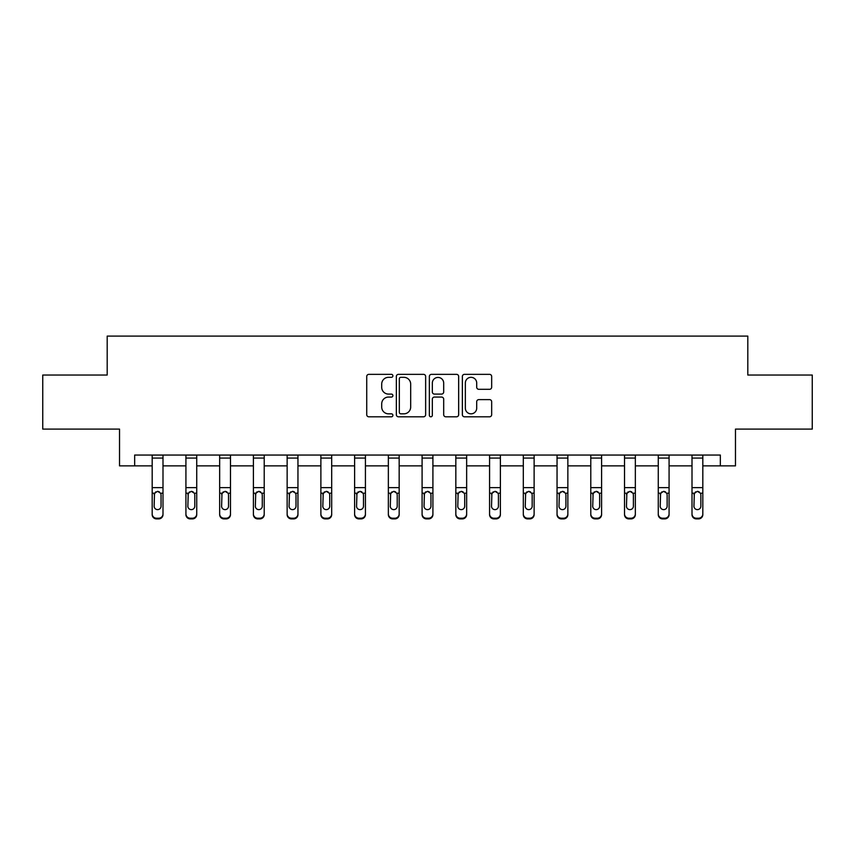 <?xml version="1.0" encoding="UTF-8"?>
<svg xmlns="http://www.w3.org/2000/svg" width="855" height="855" viewBox="0 0 855 855"><rect width="100%" height="100%" fill="white"/><g stroke="black" fill="none" stroke-linecap="round" stroke-linejoin="round"><path stroke-width="1.28" d="M392.894 375.837A1.486 1.486 0 0 0 391.408 374.351L368.858 374.351A2.127 2.127 0 0 0 366.731 376.467L366.731 414.686A2.127 2.127 0 0 0 368.858 416.802L391.408 416.802A1.486 1.486 0 0 0 392.894 415.316A1.486 1.486 0 0 0 391.408 413.831L388.491 413.831A6.797 6.797 0 0 1 381.704 407.044L381.704 403.859A6.797 6.797 0 0 1 388.491 397.062L391.408 397.062A1.486 1.486 0 0 0 392.894 395.576A1.486 1.486 0 0 0 391.408 394.091L388.491 394.091A6.797 6.797 0 0 1 381.704 387.294L381.704 384.119A6.797 6.797 0 0 1 388.491 377.322L391.408 377.322A1.486 1.486 0 0 0 392.894 375.837M489.541 389.314A2.127 2.127 0 0 0 491.668 387.197L491.668 376.467A2.127 2.127 0 0 0 489.541 374.351L464.489 374.351A2.127 2.127 0 0 0 462.373 376.467L462.373 414.686A2.127 2.127 0 0 0 464.489 416.802L489.541 416.802A2.127 2.127 0 0 0 491.668 414.686L491.668 401.732A2.127 2.127 0 0 0 489.541 399.616L478.821 399.616A2.127 2.127 0 0 0 476.695 401.732L476.695 408.156A5.675 5.675 0 0 1 471.02 413.831A5.675 5.675 0 0 1 465.344 408.156L465.344 382.997A5.675 5.675 0 0 1 471.02 377.322A5.675 5.675 0 0 1 476.695 382.997L476.695 387.197A2.127 2.127 0 0 0 478.821 389.314L489.541 389.314M134.663 465.868L134.663 455.052L720.338 455.052L720.338 465.868L735.471 465.868L735.471 429.103L812.25 429.103L812.25 375.035L747.804 375.035L747.804 336.101L107.196 336.101L107.196 375.035L42.75 375.035L42.75 429.103L119.529 429.103L119.529 465.868L152.179 465.868M425.64 376.467A2.127 2.127 0 0 0 423.524 374.351L398.473 374.351A2.127 2.127 0 0 0 396.346 376.467L396.346 414.686A2.127 2.127 0 0 0 398.473 416.802L423.524 416.802A2.127 2.127 0 0 0 425.64 414.686L425.64 376.467M431.476 374.351L456.527 374.351A2.127 2.127 0 0 1 458.654 376.467L458.654 414.686A2.127 2.127 0 0 1 456.527 416.802L445.808 416.802A2.127 2.127 0 0 1 443.692 414.686L443.692 399.189A2.127 2.127 0 0 0 441.565 397.062L434.458 397.062A2.127 2.127 0 0 0 432.331 399.189L432.331 415.316A1.486 1.486 0 0 1 430.845 416.802A1.486 1.486 0 0 1 429.36 415.316L429.36 376.467A2.127 2.127 0 0 1 431.476 374.351M162.995 465.868L185.92 465.868M196.736 465.868L219.66 465.868M230.476 465.868L253.401 465.868M264.216 465.868L287.141 465.868M297.957 465.868L320.882 465.868M331.687 465.868L354.611 465.868M365.427 465.868L388.352 465.868M399.167 465.868L422.092 465.868M432.908 465.868L455.833 465.868M466.648 465.868L489.573 465.868M500.389 465.868L523.313 465.868M534.119 465.868L557.043 465.868M567.859 465.868L590.784 465.868M601.599 465.868L624.524 465.868M635.34 465.868L658.264 465.868M669.08 465.868L692.005 465.868M702.821 465.868L720.338 465.868M400.803 377.322A1.486 1.486 0 0 0 399.317 378.808L399.317 412.345A1.486 1.486 0 0 0 400.803 413.831L403.881 413.831A6.797 6.797 0 0 0 410.678 407.044L410.678 384.119A6.797 6.797 0 0 0 403.881 377.322L400.803 377.322M443.692 383.104A5.675 5.675 0 0 0 438.006 377.429A5.675 5.675 0 0 0 432.331 383.104L432.331 391.964A2.127 2.127 0 0 0 434.458 394.091L441.565 394.091A2.127 2.127 0 0 0 443.692 391.964L443.692 383.104M152.179 493.901L152.179 513.93A4.328 4.296 -0 0 0 156.508 518.216L158.677 518.216A4.328 4.296 -0 0 0 162.995 513.93L162.995 514.603A4.328 4.296 180 0 1 158.677 518.899L158.677 518.216M161.05 506.203L161.05 494.81L161.05 506.203A3.463 3.431 180 0 1 157.587 509.633A3.463 3.431 180 0 0 161.05 506.203M154.135 506.876L154.135 506.203A3.463 3.431 180 0 0 157.587 509.633M155.781 491.839L154.135 494.543M159.393 491.839L157.587 491.336L160.665 493.217L161.05 494.81M152.179 513.93L152.179 455.095L162.995 455.095L162.995 513.93M156.508 518.216L156.508 518.899L158.677 518.899M156.508 518.899A4.328 4.296 180 0 1 152.179 514.603M152.179 493.217L154.509 493.217L154.135 506.203M154.509 493.217L157.587 491.336M185.92 458.066L196.736 458.066L196.736 455.095L185.92 455.095L185.92 513.93A4.328 4.296 -0 0 0 190.248 518.216L192.407 518.216A4.328 4.296 -0 0 0 196.736 513.93L196.736 514.603A4.328 4.296 180 0 1 192.407 518.899L192.407 518.216M194.79 506.203L194.79 494.81L194.79 506.203A3.463 3.431 180 0 1 191.328 509.633A3.463 3.431 180 0 0 194.79 506.203M187.865 506.876L187.865 506.203A3.463 3.431 180 0 0 191.328 509.633M189.521 491.839L187.865 494.543M193.134 491.839L191.328 491.336L194.406 493.217L194.79 494.81M219.66 458.066L230.476 458.066L230.476 455.095L219.66 455.095L219.66 513.93A4.328 4.296 -0 0 0 223.989 518.216L226.148 518.216A4.328 4.296 -0 0 0 230.476 513.93L230.476 514.603A4.328 4.296 180 0 1 226.148 518.899L226.148 518.216M228.531 506.203L228.531 494.81L228.531 506.203A3.463 3.431 180 0 1 225.068 509.633A3.463 3.431 180 0 0 228.531 506.203M221.605 506.876L221.605 506.203A3.463 3.431 180 0 0 225.068 509.633M223.262 491.839L221.605 494.543M226.874 491.839L225.068 491.336L228.146 493.217L228.531 494.81M196.736 458.066L196.736 513.93M190.248 518.216L190.248 518.899L192.407 518.899M190.248 518.899A4.328 4.296 180 0 1 185.92 514.603M185.92 493.217L188.25 493.217L187.865 506.203M188.25 493.217L191.328 491.336M230.476 458.066L230.476 513.93M223.989 518.216L223.989 518.899L226.148 518.899M223.989 518.899A4.328 4.296 180 0 1 219.66 514.603M219.66 493.217L221.99 493.217L221.605 506.203M221.99 493.217L225.068 491.336M253.401 458.066L264.216 458.066L264.216 455.095L253.401 455.095L253.401 513.93A4.328 4.296 -0 0 0 257.729 518.216L259.888 518.216A4.328 4.296 -0 0 0 264.216 513.93L264.216 514.603A4.328 4.296 180 0 1 259.888 518.899L259.888 518.216M262.271 506.203L262.271 494.81L262.271 506.203A3.463 3.431 180 0 1 258.809 509.633A3.463 3.431 180 0 0 262.271 506.203M255.346 506.876L255.346 506.203A3.463 3.431 180 0 0 258.809 509.633M257.002 491.839L255.346 494.543M260.615 491.839L258.809 491.336L261.887 493.217L262.271 494.81M287.141 458.066L297.957 458.066L297.957 455.095L287.141 455.095L287.141 513.93A4.328 4.296 -0 0 0 291.47 518.216L293.628 518.216A4.328 4.296 -0 0 0 297.957 513.93L297.957 514.603A4.328 4.296 180 0 1 293.628 518.899L293.628 518.216M296.001 506.203L296.001 494.81L296.001 506.203A3.463 3.431 180 0 1 292.549 509.633A3.463 3.431 180 0 0 296.001 506.203M289.086 506.876L289.086 506.203A3.463 3.431 180 0 0 292.549 509.633M290.743 491.839L289.086 494.543M294.355 491.839L292.549 491.336L295.627 493.217L296.001 494.81M320.882 458.066L331.687 458.066L331.687 455.095L320.882 455.095L320.882 513.93A4.328 4.296 -0 0 0 325.199 518.216L327.369 518.216A4.328 4.296 -0 0 0 331.687 513.93L331.687 514.603A4.328 4.296 180 0 1 327.369 518.899L327.369 518.216M329.741 506.203L329.741 494.81L329.741 506.203A3.463 3.431 180 0 1 326.289 509.633A3.463 3.431 180 0 0 329.741 506.203M322.827 506.876L322.827 506.203A3.463 3.431 180 0 0 326.289 509.633M324.483 491.839L322.827 494.543M328.085 491.839L326.289 491.336L329.357 493.217L329.741 494.81M264.216 458.066L264.216 513.93M257.729 518.216L257.729 518.899L259.888 518.899M257.729 518.899A4.328 4.296 180 0 1 253.401 514.603M253.401 493.217L255.731 493.217L255.346 506.203M255.731 493.217L258.809 491.336M297.957 458.066L297.957 513.93M291.47 518.216L291.47 518.899L293.628 518.899M291.47 518.899A4.328 4.296 180 0 1 287.141 514.603M287.141 493.217L289.471 493.217L289.086 506.203M289.471 493.217L292.549 491.336M331.687 458.066L331.687 513.93M325.199 518.216L325.199 518.899L327.369 518.899M325.199 518.899A4.328 4.296 180 0 1 320.882 514.603M320.882 493.217L323.211 493.217L322.827 506.203M323.211 493.217L326.289 491.336M354.611 458.066L365.427 458.066L365.427 455.095L354.611 455.095L354.611 513.93A4.328 4.296 -0 0 0 358.94 518.216L361.109 518.216A4.328 4.296 -0 0 0 365.427 513.93L365.427 514.603A4.328 4.296 180 0 1 361.109 518.899L361.109 518.216M363.482 506.203L363.482 494.81L363.482 506.203A3.463 3.431 180 0 1 360.019 509.633A3.463 3.431 180 0 0 363.482 506.203M356.567 506.876L356.567 506.203A3.463 3.431 180 0 0 360.019 509.633M358.213 491.839L356.567 494.543M361.825 491.839L360.019 491.336L363.097 493.217L363.482 494.81M365.427 458.066L365.427 513.93M358.94 518.216L358.94 518.899L361.109 518.899M358.94 518.899A4.328 4.296 180 0 1 354.611 514.603M354.611 493.217L356.941 493.217L356.567 506.203M356.941 493.217L360.019 491.336M388.352 458.066L399.167 458.066L399.167 455.095L388.352 455.095L388.352 513.93A4.328 4.296 -0 0 0 392.68 518.216L394.839 518.216A4.328 4.296 -0 0 0 399.167 513.93L399.167 514.603A4.328 4.296 180 0 1 394.839 518.899L394.839 518.216M397.222 506.203L397.222 494.81L397.222 506.203A3.463 3.431 180 0 1 393.76 509.633A3.463 3.431 180 0 0 397.222 506.203M390.297 506.876L390.297 506.203A3.463 3.431 180 0 0 393.76 509.633M391.953 491.839L390.297 494.543M395.566 491.839L393.76 491.336L396.838 493.217L397.222 494.81M399.167 458.066L399.167 513.93M392.68 518.216L392.68 518.899L394.839 518.899M392.68 518.899A4.328 4.296 180 0 1 388.352 514.603M388.352 493.217L390.682 493.217L390.297 506.203M390.682 493.217L393.76 491.336M422.092 458.066L432.908 458.066L432.908 455.095L422.092 455.095L422.092 513.93A4.328 4.296 -0 0 0 426.421 518.216L428.579 518.216A4.328 4.296 -0 0 0 432.908 513.93L432.908 514.603A4.328 4.296 180 0 1 428.579 518.899L428.579 518.216M430.963 506.203L430.963 494.81L430.963 506.203A3.463 3.431 180 0 1 427.5 509.633A3.463 3.431 180 0 0 430.963 506.203M424.037 506.876L424.037 506.203A3.463 3.431 180 0 0 427.5 509.633M425.694 491.839L424.037 494.543M429.306 491.839L427.5 491.336L430.578 493.217L430.963 494.81M432.908 458.066L432.908 513.93M426.421 518.216L426.421 518.899L428.579 518.899M426.421 518.899A4.328 4.296 180 0 1 422.092 514.603M422.092 493.217L424.422 493.217L424.037 506.203M424.422 493.217L427.5 491.336M455.833 458.066L466.648 458.066L466.648 455.095L455.833 455.095L455.833 513.93A4.328 4.296 -0 0 0 460.161 518.216L462.32 518.216A4.328 4.296 -0 0 0 466.648 513.93L466.648 514.603A4.328 4.296 180 0 1 462.32 518.899L462.32 518.216M464.703 506.203L464.703 494.81L464.703 506.203A3.463 3.431 180 0 1 461.24 509.633A3.463 3.431 180 0 0 464.703 506.203M457.778 506.876L457.778 506.203A3.463 3.431 180 0 0 461.24 509.633M459.434 491.839L457.778 494.543M463.047 491.839L461.24 491.336L464.318 493.217L464.703 494.81M466.648 458.066L466.648 513.93M460.161 518.216L460.161 518.899L462.32 518.899M460.161 518.899A4.328 4.296 180 0 1 455.833 514.603M455.833 493.217L458.162 493.217L457.778 506.203M458.162 493.217L461.24 491.336M489.573 458.066L500.389 458.066L500.389 455.095L489.573 455.095L489.573 513.93A4.328 4.296 -0 0 0 493.891 518.216L496.06 518.216A4.328 4.296 -0 0 0 500.389 513.93L500.389 514.603A4.328 4.296 180 0 1 496.06 518.899L496.06 518.216M498.433 506.203L498.433 494.81L498.433 506.203A3.463 3.431 180 0 1 494.981 509.633A3.463 3.431 180 0 0 498.433 506.203M491.518 506.876L491.518 506.203A3.463 3.431 180 0 0 494.981 509.633M493.175 491.839L491.518 494.543M496.787 491.839L494.981 491.336L498.059 493.217L498.433 494.81M500.389 458.066L500.389 513.93M493.891 518.216L493.891 518.899L496.06 518.899M493.891 518.899A4.328 4.296 180 0 1 489.573 514.603M489.573 493.217L491.903 493.217L491.518 506.203M491.903 493.217L494.981 491.336M523.313 458.066L534.119 458.066L534.119 455.095L523.313 455.095L523.313 513.93A4.328 4.296 -0 0 0 527.631 518.216L529.801 518.216A4.328 4.296 -0 0 0 534.119 513.93L534.119 514.603A4.328 4.296 180 0 1 529.801 518.899L529.801 518.216M532.173 506.203L532.173 494.81L532.173 506.203A3.463 3.431 180 0 1 528.711 509.633A3.463 3.431 180 0 0 532.173 506.203M525.259 506.876L525.259 506.203A3.463 3.431 180 0 0 528.711 509.633M526.915 491.839L525.259 494.543M530.517 491.839L528.711 491.336L531.789 493.217L532.173 494.81M534.119 458.066L534.119 513.93M527.631 518.216L527.631 518.899L529.801 518.899M527.631 518.899A4.328 4.296 180 0 1 523.313 514.603M523.313 493.217L525.643 493.217L525.259 506.203M525.643 493.217L528.711 491.336M557.043 458.066L567.859 458.066L567.859 455.095L557.043 455.095L557.043 513.93A4.328 4.296 -0 0 0 561.372 518.216L563.53 518.216A4.328 4.296 -0 0 0 567.859 513.93L567.859 514.603A4.328 4.296 180 0 1 563.53 518.899L563.53 518.216M565.914 506.203L565.914 494.81L565.914 506.203A3.463 3.431 180 0 1 562.451 509.633A3.463 3.431 180 0 0 565.914 506.203M558.999 506.876L558.999 506.203A3.463 3.431 180 0 0 562.451 509.633M560.645 491.839L558.999 494.543M564.257 491.839L562.451 491.336L565.529 493.217L565.914 494.81M567.859 458.066L567.859 513.93M561.372 518.216L561.372 518.899L563.53 518.899M561.372 518.899A4.328 4.296 180 0 1 557.043 514.603M557.043 493.217L559.373 493.217L558.999 506.203M559.373 493.217L562.451 491.336M590.784 458.066L601.599 458.066L601.599 455.095L590.784 455.095L590.784 513.93A4.328 4.296 -0 0 0 595.112 518.216L597.271 518.216A4.328 4.296 -0 0 0 601.599 513.93L601.599 514.603A4.328 4.296 180 0 1 597.271 518.899L597.271 518.216M599.654 506.203L599.654 494.81L599.654 506.203A3.463 3.431 180 0 1 596.192 509.633A3.463 3.431 180 0 0 599.654 506.203M592.729 506.876L592.729 506.203A3.463 3.431 180 0 0 596.192 509.633M594.385 491.839L592.729 494.543M597.998 491.839L596.192 491.336L599.27 493.217L599.654 494.81M601.599 458.066L601.599 513.93M595.112 518.216L595.112 518.899L597.271 518.899M595.112 518.899A4.328 4.296 180 0 1 590.784 514.603M590.784 493.217L593.114 493.217L592.729 506.203M593.114 493.217L596.192 491.336M624.524 458.066L635.34 458.066L635.34 455.095L624.524 455.095L624.524 513.93A4.328 4.296 -0 0 0 628.853 518.216L631.011 518.216A4.328 4.296 -0 0 0 635.34 513.93L635.34 514.603A4.328 4.296 180 0 1 631.011 518.899L631.011 518.216M633.395 506.203L633.395 494.81L633.395 506.203A3.463 3.431 180 0 1 629.932 509.633A3.463 3.431 180 0 0 633.395 506.203M626.469 506.876L626.469 506.203A3.463 3.431 180 0 0 629.932 509.633M628.126 491.839L626.469 494.543M631.738 491.839L629.932 491.336L633.01 493.217L633.395 494.81M635.34 458.066L635.34 513.93M628.853 518.216L628.853 518.899L631.011 518.899M628.853 518.899A4.328 4.296 180 0 1 624.524 514.603M624.524 493.217L626.854 493.217L626.469 506.203M626.854 493.217L629.932 491.336M658.264 458.066L669.08 458.066L669.08 455.095L658.264 455.095L658.264 513.93A4.328 4.296 -0 0 0 662.593 518.216L664.752 518.216A4.328 4.296 -0 0 0 669.08 513.93L669.08 514.603A4.328 4.296 180 0 1 664.752 518.899L664.752 518.216M667.135 506.203L667.135 494.81L667.135 506.203A3.463 3.431 180 0 1 663.672 509.633A3.463 3.431 180 0 0 667.135 506.203M660.21 506.876L660.21 506.203A3.463 3.431 180 0 0 663.672 509.633M661.866 491.839L660.21 494.543M665.479 491.839L663.672 491.336L666.75 493.217L667.135 494.81M669.08 458.066L669.08 513.93M662.593 518.216L662.593 518.899L664.752 518.899M662.593 518.899A4.328 4.296 180 0 1 658.264 514.603M658.264 493.217L660.594 493.217L660.21 506.203M660.594 493.217L663.672 491.336M692.005 458.066L702.821 458.066L702.821 455.095L692.005 455.095L692.005 513.93A4.328 4.296 -0 0 0 696.323 518.216L698.492 518.216A4.328 4.296 -0 0 0 702.821 513.93L702.821 514.603A4.328 4.296 180 0 1 698.492 518.899L698.492 518.216M700.865 506.203L700.865 494.81L700.865 506.203A3.463 3.431 180 0 1 697.413 509.633A3.463 3.431 180 0 0 700.865 506.203M693.95 506.876L693.95 506.203A3.463 3.431 180 0 0 697.413 509.633M695.607 491.839L693.95 494.543M699.219 491.839L697.413 491.336L700.491 493.217L700.865 494.81M702.821 458.066L702.821 513.93M696.323 518.216L696.323 518.899L698.492 518.899M696.323 518.899A4.328 4.296 180 0 1 692.005 514.603M692.005 493.217L694.335 493.217L693.95 506.203M694.335 493.217L697.413 491.336M160.665 493.217L162.995 493.217M152.179 487.628L162.995 487.628M152.179 458.066L162.995 458.066M194.406 493.217L196.736 493.217M185.92 487.628L196.736 487.628M228.146 493.217L230.476 493.217M219.66 487.628L230.476 487.628M261.887 493.217L264.216 493.217M253.401 487.628L264.216 487.628M295.627 493.217L297.957 493.217M287.141 487.628L297.957 487.628M329.357 493.217L331.687 493.217M320.882 487.628L331.687 487.628M363.097 493.217L365.427 493.217M354.611 487.628L365.427 487.628M396.838 493.217L399.167 493.217M388.352 487.628L399.167 487.628M430.578 493.217L432.908 493.217M422.092 487.628L432.908 487.628M464.318 493.217L466.648 493.217M455.833 487.628L466.648 487.628M498.059 493.217L500.389 493.217M489.573 487.628L500.389 487.628M531.789 493.217L534.119 493.217M523.313 487.628L534.119 487.628M565.529 493.217L567.859 493.217M557.043 487.628L567.859 487.628M599.27 493.217L601.599 493.217M590.784 487.628L601.599 487.628M633.01 493.217L635.34 493.217M624.524 487.628L635.34 487.628M666.75 493.217L669.08 493.217M658.264 487.628L669.08 487.628M700.491 493.217L702.821 493.217M692.005 487.628L702.821 487.628"/></g></svg>
